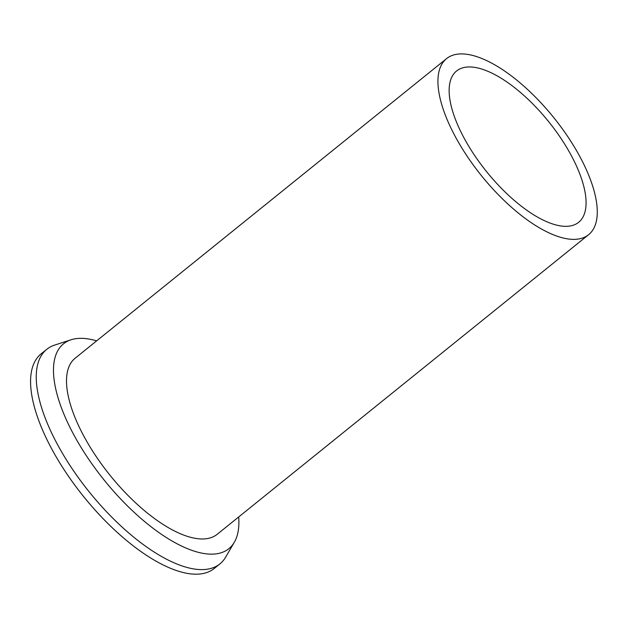 <?xml version="1.0" encoding="UTF-8"?>
<svg xmlns="http://www.w3.org/2000/svg" width="628" height="628" viewBox="0 0 628 628"><rect width="100%" height="100%" fill="white"/><g stroke="black" fill="none" stroke-linecap="round" stroke-linejoin="round"><path stroke-width="0.94" d="M467.515 54.385A113.118 46.37 -128.9 0 1 567.728 136.551A113.118 46.37 -128.9 0 1 588.624 234.684A113.118 46.37 -128.9 0 1 567.704 238.899A113.118 46.37 -128.9 0 1 467.483 156.733A113.118 46.37 -128.9 0 1 446.587 58.6A113.118 46.37 -128.9 0 1 467.515 54.385M474.564 67.361A97.214 39.847 51.1 0 0 456.58 70.98A97.214 39.847 51.1 0 0 474.533 155.312A97.214 39.847 51.1 0 0 560.655 225.923A97.214 39.847 51.1 0 0 578.639 222.304A97.214 39.847 51.1 0 0 560.686 137.972A97.214 39.847 51.1 0 0 474.564 67.361M446.587 58.6L75.164 358.196A113.118 46.37 51.1 0 0 96.06 456.336A113.118 46.37 51.1 0 0 196.281 538.502A113.118 46.37 51.1 0 0 217.209 534.287L588.624 234.684M238.687 516.962A131.637 53.961 -128.9 0 1 234.338 542.223A131.637 53.961 -128.9 0 1 204.477 553.598A131.637 53.961 -128.9 0 1 82.441 449.624A131.637 53.961 -128.9 0 1 71.043 339.779A131.637 53.961 -128.9 0 1 87.896 338.885A131.637 53.961 -128.9 0 1 96.649 340.871M234.338 542.223L225.672 557.115A137.862 56.512 -128.9 0 1 219.902 563.905A137.862 56.512 -128.9 0 1 194.397 569.039A137.862 56.512 -128.9 0 1 72.259 468.896A137.862 56.512 -128.9 0 1 46.794 349.294A137.862 56.512 -128.9 0 1 54.644 345.094L71.043 339.779M46.794 349.294L41.118 353.87A137.862 56.512 51.1 0 0 66.584 473.473A137.862 56.512 51.1 0 0 188.722 573.615A137.862 56.512 51.1 0 0 214.226 568.481L219.902 563.905"/></g></svg>
